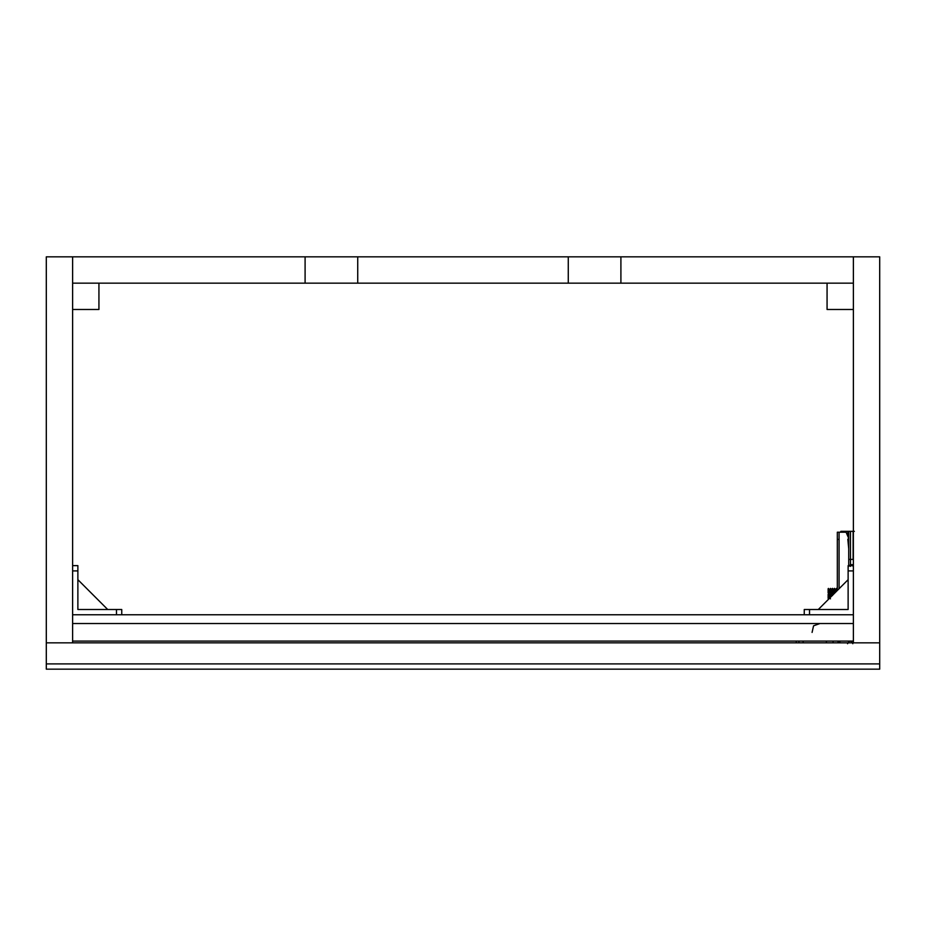 <?xml version="1.0" encoding="UTF-8"?>
<svg xmlns="http://www.w3.org/2000/svg" width="926" height="926" viewBox="0 0 926 926"><rect width="100%" height="100%" fill="white"/><g stroke="black" fill="none" stroke-linecap="round" stroke-linejoin="round"><path stroke-width="1.39" d="M879.7 663.896L879.7 642.841L46.3 642.841L46.3 663.896L879.7 663.896L879.7 669.162L46.3 669.162L46.3 663.896M72.622 565.636L77.877 565.636L77.877 609.505L121.746 609.505L121.746 614.771M107.705 609.505L77.877 579.676M804.254 614.771L804.254 609.505L848.123 609.505L848.123 565.636L853.378 565.636M848.123 579.676L818.295 609.505M853.378 641.081L72.622 641.081L72.622 623.534L853.378 623.534L853.378 641.081M72.622 614.771L853.378 614.771M845.484 642.841L72.622 642.841L72.622 256.838L853.378 256.838L853.378 283.159L827.068 283.159L827.068 309.481L853.378 309.481L853.378 283.159L305.094 283.159L305.094 256.838M833.504 594.284L833.504 589.584L834.523 588.357L834.523 593.277L834.523 588.357L833.504 589.584L832.497 588.357L832.497 595.557M836.548 591.251L836.548 588.357L836.548 591.251M848.54 536.675L848.54 537.994L846.098 532.207L839.083 532.207L839.083 588.716M848.725 537.74L848.725 548.84L847.903 540.182L848.54 537.994M837.324 590.475L837.324 532.207L839.083 532.207M838.018 641.857L839.002 642.841M831.479 592.918L831.629 589.457L830.472 588.404L829.453 589.642L828.122 588.797L828.122 592.918L831.629 592.918L831.629 594.318L828.122 594.318L828.122 598.439L829.453 597.594L830.472 598.833M831.479 594.318L831.479 596.309M830.472 597.328L830.472 594.318M830.472 588.404L830.472 592.918M829.453 594.318L829.453 597.594M829.453 589.642L829.453 592.918M828.446 594.318L828.446 598.833M828.446 588.404L828.446 592.918M835.53 592.258L835.53 589.584L834.523 588.357M835.53 589.584L836.548 588.357L837.555 589.584M847.568 643.72C849.316 640.317 851.075 640.317 852.823 643.72M833.087 641.081L833.087 642.841M812.079 632.435L813.56 625.814L819.95 623.534M72.622 642.841L46.3 642.841L46.3 256.838L72.622 256.838L72.622 283.159L98.932 283.159L98.932 309.481L72.622 309.481L72.622 283.159L305.094 283.159M620.906 256.838L620.906 283.159M853.378 256.838L853.378 642.841L879.7 642.841L879.7 256.838L853.378 256.838M854.351 531.339L848.725 531.339L848.725 566.423L850.485 564.675L853.378 564.652L853.378 559.408M840.831 532.207L840.831 531.339L848.725 531.339L848.725 536.93M72.622 570.902L77.877 570.902M116.479 609.505L116.479 614.771M848.123 570.902L853.378 570.902M809.521 614.771L809.521 609.505M837.324 539.407L838.03 539.407M798.964 642.841L798.964 641.081M839.894 641.081L839.894 642.841M826.42 642.841L826.42 641.081M803.143 641.081L803.143 642.841M357.725 283.159L357.725 256.838M568.275 256.838L568.275 283.159M853.112 531.339L853.112 559.408L850.485 559.408L850.485 564.675L848.725 566.423M848.725 559.408L850.485 559.408L850.485 531.339M850.485 566.423L850.485 564.675M853.112 566.423L853.112 564.675M847.846 531.339L847.846 535.992M847.846 539.233L847.846 539.951M842.591 531.339L842.591 532.207M832.497 588.357L831.629 589.399M796.244 641.081L796.244 642.841"/></g></svg>
